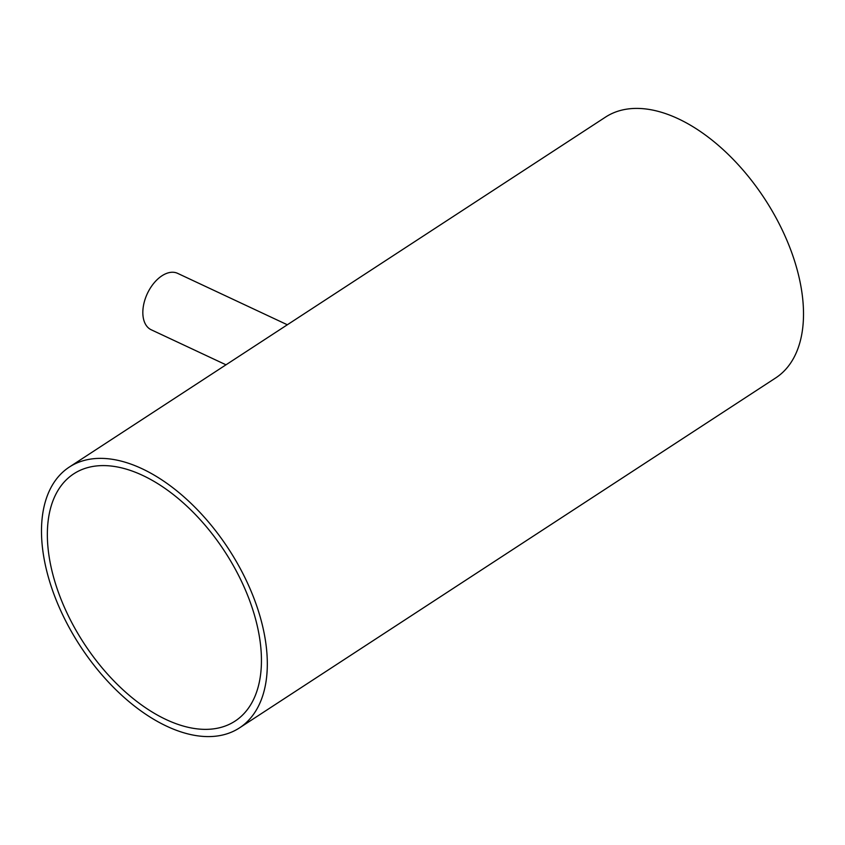<?xml version="1.0" encoding="UTF-8"?>
<svg xmlns="http://www.w3.org/2000/svg" width="845" height="845" viewBox="0 0 845 845"><rect width="100%" height="100%" fill="white"/><g stroke="black" fill="none" stroke-linecap="round" stroke-linejoin="round"><path stroke-width="1.27" d="M166.159 719.57A147.621 84.035 -123.1 0 0 235.079 721.102A147.621 84.035 -123.1 0 0 249.275 599.591A147.621 84.035 -123.1 0 0 142.647 475.397A147.621 84.035 -123.1 0 0 73.716 473.855A147.621 84.035 -123.1 0 0 59.52 595.366A147.621 84.035 -123.1 0 0 166.159 719.57M225.995 364.808L151.202 329.761A31.138 18.843 -64.9 0 1 142.974 315.555A31.138 18.843 -64.9 0 1 153.811 283.255A31.138 18.843 -64.9 0 1 177.63 273.358L287.342 324.776M142.002 468.7A155.712 88.64 -123.1 0 0 69.29 467.084A155.712 88.64 -123.1 0 0 54.323 595.25A155.712 88.64 -123.1 0 0 166.803 726.256A155.712 88.64 -123.1 0 0 239.505 727.883A155.712 88.64 -123.1 0 0 254.482 599.707A155.712 88.64 -123.1 0 0 142.002 468.7M239.505 727.883L775.71 377.916A155.712 88.64 -123.1 0 0 790.677 249.75A155.712 88.64 -123.1 0 0 678.197 118.744A155.712 88.64 -123.1 0 0 605.495 117.117L69.29 467.084"/></g></svg>
